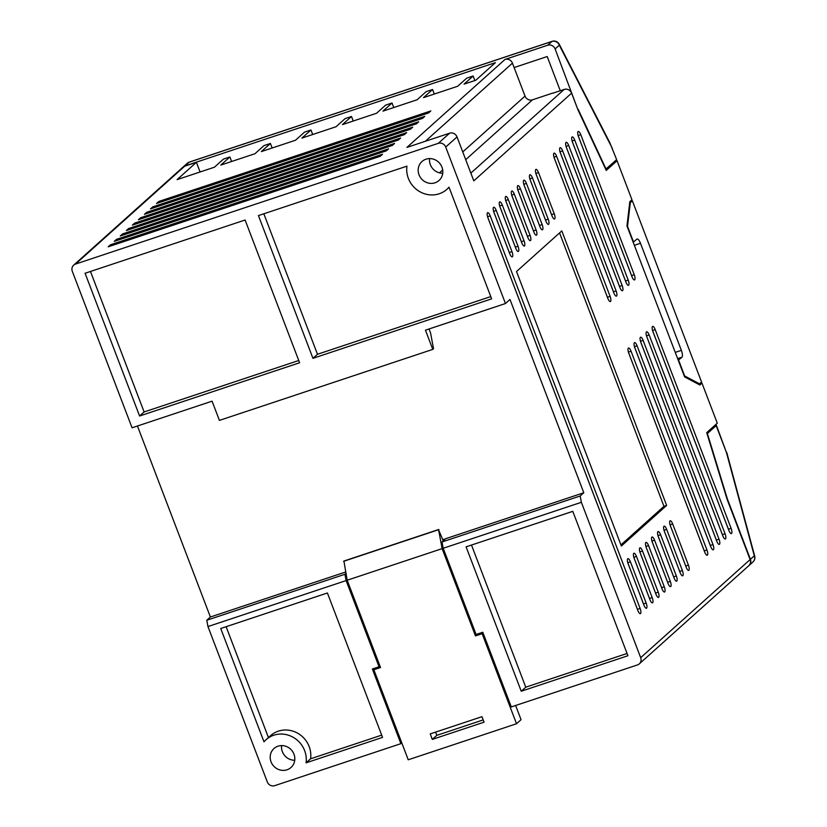 <?xml version="1.0" encoding="UTF-8"?>
<svg xmlns="http://www.w3.org/2000/svg" width="827" height="827" viewBox="0 0 827 827"><rect width="100%" height="100%" fill="white"/><g stroke="black" fill="none" stroke-linecap="round" stroke-linejoin="round"><path stroke-width="1.24" d="M633.193 242.249L636.873 239.148A5.923 1.881 -108.4 0 1 637.1 239.013A5.923 1.881 -108.4 0 1 640.48 243.283L681.365 350.348A5.923 1.881 -108.4 0 1 681.944 357.192L678.264 360.293M633.554 242.125L627.517 226.34L630.319 202.646L632.366 200.816L701.554 382.002L699.508 383.831L684.653 375.954L678.626 360.169M698.37 384.204L699.508 383.831M632.366 200.816L629.823 201.654L631.942 199.71L617.056 160.727L614.44 161.606M629.678 202.853L630.319 202.646M266.087 739.689L270.615 735.627A24.593 23.115 48.1 0 1 309.174 746.574A24.593 23.115 48.1 0 1 310.58 758.793L306.052 762.845L382.55 737.395L327.409 592.99L220.726 628.499L263.999 741.829A24.593 23.115 48.1 0 1 266.087 739.689A24.593 23.115 48.1 0 1 304.646 750.637A24.593 23.115 48.1 0 1 306.052 762.845M640.563 613.572A4.445 1.406 71.6 0 0 640.119 608.434L490.215 215.868A4.445 1.406 71.6 0 0 487.682 212.663A4.445 1.406 71.6 0 0 487.951 217.904L637.855 610.471A4.445 1.406 71.6 0 0 640.387 613.665A4.445 1.406 71.6 0 0 640.563 613.572M637.751 610.202A4.445 1.406 71.6 0 0 637.452 609.323L487.651 217.025M713.422 549.707A4.445 1.406 71.6 0 0 712.988 544.579L637.09 345.82A4.445 1.406 71.6 0 0 634.547 342.626A4.445 1.406 71.6 0 0 634.826 347.857L710.724 546.606A4.445 1.406 71.6 0 0 713.256 549.81A4.445 1.406 71.6 0 0 713.422 549.707M710.62 546.337A4.445 1.406 71.6 0 0 710.321 545.469L634.526 346.978M622.597 290.639A4.445 1.406 71.6 0 0 622.162 285.511L568.697 145.5A4.445 1.406 71.6 0 0 566.164 142.296A4.445 1.406 71.6 0 0 566.433 147.526L619.899 287.538A4.445 1.406 71.6 0 0 622.431 290.742A4.445 1.406 71.6 0 0 622.597 290.639M619.795 287.269A4.445 1.406 71.6 0 0 619.495 286.39L566.133 146.658M719.459 544.3A4.445 1.406 71.6 0 0 719.025 539.163L643.127 340.414A4.445 1.406 71.6 0 0 640.584 337.209A4.445 1.406 71.6 0 0 640.863 342.44L716.761 541.199A4.445 1.406 71.6 0 0 719.294 544.393A4.445 1.406 71.6 0 0 719.459 544.3M716.658 540.93A4.445 1.406 71.6 0 0 716.358 540.052L640.563 341.572M628.634 285.232A4.445 1.406 71.6 0 0 628.2 280.095L574.734 140.083A4.445 1.406 71.6 0 0 572.201 136.889A4.445 1.406 71.6 0 0 572.47 142.12L625.936 282.121A4.445 1.406 71.6 0 0 628.468 285.325A4.445 1.406 71.6 0 0 628.634 285.232M625.832 281.862A4.445 1.406 71.6 0 0 625.532 280.984L572.17 141.241M610.522 301.462A4.445 1.406 71.6 0 0 610.088 296.335L556.623 156.324A4.445 1.406 71.6 0 0 554.09 153.129A4.445 1.406 71.6 0 0 554.359 158.36L607.824 298.361A4.445 1.406 71.6 0 0 610.357 301.566A4.445 1.406 71.6 0 0 610.522 301.462M607.721 298.092A4.445 1.406 71.6 0 0 607.421 297.224L554.059 157.481M707.385 555.124A4.445 1.406 71.6 0 0 706.951 549.996L631.053 351.237A4.445 1.406 71.6 0 0 628.51 348.033A4.445 1.406 71.6 0 0 628.789 353.263L704.687 552.022A4.445 1.406 71.6 0 0 707.219 555.227A4.445 1.406 71.6 0 0 707.385 555.124M704.583 551.754A4.445 1.406 71.6 0 0 704.284 550.875L628.489 352.395M616.56 296.056A4.445 1.406 71.6 0 0 616.125 290.918L562.66 150.917A4.445 1.406 71.6 0 0 560.127 147.713A4.445 1.406 71.6 0 0 560.396 152.943L613.861 292.954A4.445 1.406 71.6 0 0 616.394 296.149A4.445 1.406 71.6 0 0 616.56 296.056M613.758 292.686A4.445 1.406 71.6 0 0 613.458 291.807L560.096 152.065M731.533 533.477A4.445 1.406 71.6 0 0 731.099 528.339L655.201 329.591A4.445 1.406 71.6 0 0 652.658 326.386A4.445 1.406 71.6 0 0 652.937 331.617L728.835 530.365A4.445 1.406 71.6 0 0 731.368 533.57A4.445 1.406 71.6 0 0 731.533 533.477M728.732 530.107A4.445 1.406 71.6 0 0 728.432 529.228L652.637 330.738M634.671 279.815A4.445 1.406 71.6 0 0 634.237 274.678L580.771 134.677A4.445 1.406 71.6 0 0 578.238 131.472A4.445 1.406 71.6 0 0 578.507 136.703L631.973 276.714A4.445 1.406 71.6 0 0 634.505 279.919A4.445 1.406 71.6 0 0 634.671 279.815M631.869 276.445A4.445 1.406 71.6 0 0 631.57 275.567L578.207 135.835M725.496 538.884A4.445 1.406 71.6 0 0 725.062 533.756L649.164 334.997A4.445 1.406 71.6 0 0 646.621 331.792A4.445 1.406 71.6 0 0 646.9 337.034L722.798 535.782A4.445 1.406 71.6 0 0 725.331 538.987A4.445 1.406 71.6 0 0 725.496 538.884M722.695 535.514A4.445 1.406 71.6 0 0 722.395 534.645L646.6 336.155M688.86 570.268A4.445 1.406 71.6 0 0 688.415 565.13L672.692 523.956A4.445 1.406 71.6 0 0 670.159 520.752A4.445 1.406 71.6 0 0 670.428 525.982L686.152 567.167A4.445 1.406 71.6 0 0 688.684 570.361A4.445 1.406 71.6 0 0 688.86 570.268M686.048 566.898A4.445 1.406 71.6 0 0 685.748 566.019L670.128 525.114M554.679 218.876A4.445 1.406 71.6 0 0 554.235 213.748L538.511 172.564A4.445 1.406 71.6 0 0 535.979 169.359A4.445 1.406 71.6 0 0 536.247 174.6L551.971 215.775A4.445 1.406 71.6 0 0 554.503 218.979A4.445 1.406 71.6 0 0 554.679 218.876M551.867 215.506A4.445 1.406 71.6 0 0 551.568 214.638L535.948 173.722M682.823 575.675A4.445 1.406 71.6 0 0 682.378 570.547L666.655 529.363A4.445 1.406 71.6 0 0 664.122 526.168A4.445 1.406 71.6 0 0 664.391 531.399L680.114 572.573A4.445 1.406 71.6 0 0 682.647 575.778A4.445 1.406 71.6 0 0 682.823 575.675M680.011 572.305A4.445 1.406 71.6 0 0 679.711 571.436L664.091 530.52M548.642 224.293A4.445 1.406 71.6 0 0 548.198 219.155L532.474 177.981A4.445 1.406 71.6 0 0 529.942 174.776A4.445 1.406 71.6 0 0 530.21 180.007L545.934 221.191A4.445 1.406 71.6 0 0 548.466 224.386A4.445 1.406 71.6 0 0 548.642 224.293M545.83 220.923A4.445 1.406 71.6 0 0 545.531 220.044L529.911 179.139M676.786 581.092A4.445 1.406 71.6 0 0 676.341 575.954L660.618 534.78A4.445 1.406 71.6 0 0 658.085 531.575A4.445 1.406 71.6 0 0 658.354 536.806L674.077 577.99A4.445 1.406 71.6 0 0 676.61 581.195A4.445 1.406 71.6 0 0 676.786 581.092M673.974 577.722A4.445 1.406 71.6 0 0 673.674 576.843L658.054 535.937M542.605 229.699A4.445 1.406 71.6 0 0 542.161 224.572L526.437 183.398A4.445 1.406 71.6 0 0 523.904 180.193A4.445 1.406 71.6 0 0 524.173 185.424L539.897 226.598A4.445 1.406 71.6 0 0 542.429 229.803A4.445 1.406 71.6 0 0 542.605 229.699M539.793 226.329A4.445 1.406 71.6 0 0 539.493 225.461L523.873 184.545M670.749 586.508A4.445 1.406 71.6 0 0 670.304 581.371L654.581 540.196A4.445 1.406 71.6 0 0 652.048 536.992A4.445 1.406 71.6 0 0 652.317 542.223L668.04 583.397A4.445 1.406 71.6 0 0 670.573 586.601A4.445 1.406 71.6 0 0 670.749 586.508M667.937 583.138A4.445 1.406 71.6 0 0 667.637 582.26L652.017 541.344M536.568 235.116A4.445 1.406 71.6 0 0 536.123 229.989L520.4 188.804A4.445 1.406 71.6 0 0 517.867 185.599A4.445 1.406 71.6 0 0 518.136 190.841L533.86 232.015A4.445 1.406 71.6 0 0 536.392 235.219A4.445 1.406 71.6 0 0 536.568 235.116M533.756 231.746A4.445 1.406 71.6 0 0 533.456 230.867L517.836 189.962M664.712 591.915A4.445 1.406 71.6 0 0 664.267 586.788L648.544 545.603A4.445 1.406 71.6 0 0 646.011 542.409A4.445 1.406 71.6 0 0 646.28 547.639L662.003 588.814A4.445 1.406 71.6 0 0 664.536 592.018A4.445 1.406 71.6 0 0 664.712 591.915M661.9 588.545A4.445 1.406 71.6 0 0 661.6 587.677L645.98 546.761M530.531 240.533A4.445 1.406 71.6 0 0 530.086 235.395L514.363 194.221A4.445 1.406 71.6 0 0 511.83 191.016A4.445 1.406 71.6 0 0 512.099 196.247L527.822 237.432A4.445 1.406 71.6 0 0 530.355 240.626A4.445 1.406 71.6 0 0 530.531 240.533M527.719 237.163A4.445 1.406 71.6 0 0 527.419 236.284L511.799 195.368M658.674 597.332A4.445 1.406 71.6 0 0 658.23 592.194L642.507 551.02A4.445 1.406 71.6 0 0 639.974 547.815A4.445 1.406 71.6 0 0 640.243 553.046L655.966 594.231A4.445 1.406 71.6 0 0 658.499 597.435A4.445 1.406 71.6 0 0 658.674 597.332M655.863 593.962A4.445 1.406 71.6 0 0 655.563 593.083L639.943 552.178M524.494 245.939A4.445 1.406 71.6 0 0 524.049 240.812L508.326 199.627A4.445 1.406 71.6 0 0 505.793 196.433A4.445 1.406 71.6 0 0 506.062 201.664L521.785 242.838A4.445 1.406 71.6 0 0 524.318 246.043A4.445 1.406 71.6 0 0 524.494 245.939M521.682 242.569A4.445 1.406 71.6 0 0 521.382 241.701L505.762 200.785M652.637 602.749A4.445 1.406 71.6 0 0 652.193 597.611L636.47 556.437A4.445 1.406 71.6 0 0 633.937 553.232A4.445 1.406 71.6 0 0 634.206 558.463L649.929 599.637A4.445 1.406 71.6 0 0 652.462 602.842A4.445 1.406 71.6 0 0 652.637 602.749M649.826 599.379A4.445 1.406 71.6 0 0 649.526 598.5L633.906 557.584M518.457 251.356A4.445 1.406 71.6 0 0 518.012 246.219L502.289 205.044A4.445 1.406 71.6 0 0 499.756 201.84A4.445 1.406 71.6 0 0 500.025 207.07L515.748 248.255A4.445 1.406 71.6 0 0 518.281 251.46A4.445 1.406 71.6 0 0 518.457 251.356M515.645 247.986A4.445 1.406 71.6 0 0 515.345 247.108L499.725 206.202M646.6 608.155A4.445 1.406 71.6 0 0 646.156 603.028L630.432 561.843A4.445 1.406 71.6 0 0 627.9 558.638A4.445 1.406 71.6 0 0 628.169 563.88L643.892 605.054A4.445 1.406 71.6 0 0 646.425 608.258A4.445 1.406 71.6 0 0 646.6 608.155M643.788 604.785A4.445 1.406 71.6 0 0 643.489 603.906L627.869 563.001M512.42 256.773A4.445 1.406 71.6 0 0 511.975 251.635L496.252 210.461A4.445 1.406 71.6 0 0 493.719 207.257A4.445 1.406 71.6 0 0 493.988 212.487L509.711 253.662A4.445 1.406 71.6 0 0 512.244 256.866A4.445 1.406 71.6 0 0 512.42 256.773M509.608 253.403A4.445 1.406 71.6 0 0 509.308 252.524L493.688 211.609M419.031 174.817A12.746 11.971 -131.9 0 0 439.003 180.493A12.746 11.971 -131.9 0 0 441.969 167.188A12.746 11.971 -131.9 0 0 421.987 161.513A12.746 11.971 -131.9 0 0 419.031 174.817M429.585 158.598A12.746 11.971 -131.9 0 0 430.35 164.666A12.746 11.971 -131.9 0 0 442.734 173.256M271.039 761.812A12.746 11.971 -131.9 0 0 291.011 767.487A12.746 11.971 -131.9 0 0 293.978 754.183A12.746 11.971 -131.9 0 0 273.995 748.507A12.746 11.971 -131.9 0 0 271.039 761.812M281.593 745.592A12.746 11.971 -131.9 0 0 282.358 751.671A12.746 11.971 -131.9 0 0 294.732 760.251M432.314 739.4L430.216 733.9L481.955 716.689L484.053 722.178L432.314 739.4L436.842 735.337L435.612 732.112M380.523 667.523L373.856 669.746L408.238 759.786L516.524 723.749L482.141 633.709L475.473 635.922L442.135 548.632L347.185 580.223L380.523 667.523M372.367 669.002L400.878 743.669L274.729 785.65A5.923 5.572 -131.9 0 1 267.297 781.939L207.959 626.556L346.12 580.585L379.035 666.779L372.367 669.002M442.765 539.68L444.564 539.08L443.055 540.434L438.558 529.725L442.135 548.632M346.12 580.585L344.931 574.279L206.771 620.25L210.389 617.004L345.634 572.005M344.931 574.279L345.893 573.411M347.185 580.223L343.918 561.047L438.858 529.445M343.608 561.316L438.558 529.725M207.959 626.556L206.771 620.25M483.195 719.914L436.842 735.337M516.524 723.749L521.051 719.686L515.624 705.483M617.056 160.727L606.253 170.424L577.928 109.743L571.602 93.151L473.799 180.844L457.021 136.92L445.712 147.061L505.462 303.54L425.45 330.169L432.779 349.387L219.413 420.395L212.074 401.178L132.062 427.797L72.311 271.328A5.923 5.572 -131.9 0 1 75.546 264.061L438.279 143.35L449.599 133.199L406.925 147.402L505.018 59.441A5.923 5.572 48.1 0 1 512.451 63.152L514.125 67.545L547.205 56.546L560.261 90.732M445.712 147.061A5.923 5.572 -131.9 0 0 438.279 143.35M258.438 215.578L312.947 358.329L491.641 298.857L448.999 187.171A24.593 23.115 48.1 0 1 446.921 189.311A24.593 23.115 48.1 0 1 419.609 191.575A24.593 23.115 48.1 0 1 406.956 166.155L258.438 215.578M85.078 273.261L139.587 416.012L299.612 362.764L245.102 220.013L85.078 273.261M698.474 384.255L701.968 383.097L717.278 423.176L706.713 432.645L727.047 499.167L750.11 559.569A5.923 5.572 -131.9 0 1 748.735 565.751L639.312 663.864A5.923 5.572 -131.9 0 0 640.687 657.672L750.11 559.569M612.342 148.384L559.321 45.196A5.923 2.471 -27.2 0 0 559.248 44.265L609.675 142.378L616.642 159.632L605.695 169.235M571.602 93.151A5.923 5.572 -131.9 0 0 564.169 89.43L552.787 93.224M639.312 663.864A5.923 5.572 -131.9 0 1 637.452 664.939L511.303 706.92L482.782 632.252L476.114 634.474L443.2 548.27L581.36 502.299L580.161 495.993L583.79 492.747L509.99 299.488L505.462 303.54M401.777 742.863L400.878 743.669M182.963 167.168A5.923 5.572 48.1 0 1 184.969 165.948L495.425 62.635L475.804 80.229L464.061 84.137L473.116 76.012L466.717 78.141L457.662 86.266L423.527 97.627L432.583 89.502L426.184 91.632L417.128 99.757L382.984 111.118L392.039 102.993L385.64 105.122L376.585 113.247L342.45 124.608L351.496 116.483L345.097 118.612L336.041 126.738L301.907 138.099L310.962 129.973L304.563 132.103L295.508 140.228L261.363 151.589L270.419 143.464L264.02 145.604L254.964 153.719L220.83 165.08L229.885 156.954L223.476 159.094L214.42 167.209L177.081 179.635L196.402 162.309L200.093 171.975M621.356 546.027L666.634 505.431L561.802 230.909L516.524 271.514L621.356 546.027M581.36 502.299L640.687 657.672M701.968 383.097L699.859 384.989L684.611 376.916L626.959 225.926L629.833 201.612M716.182 425.626L707.374 433.524L727.398 499.022L750.409 559.3L754.296 555.806L726.437 452.472L716.182 425.626A5.923 0.765 -20.9 0 0 716.389 425.285A5.923 0.765 -20.9 0 0 714.869 425.336M462.758 151.93L525.031 96.097A5.923 5.572 -131.9 0 0 532.464 99.819L552.736 93.069M577.825 109.474L555.124 48.958A5.923 5.572 -131.9 0 0 547.691 45.237L505.018 59.441M578.187 109.35L606.077 169.111M210.389 617.004L137.458 426.008M73.686 265.136L182.808 167.292A5.923 5.572 48.1 0 1 184.669 166.217L196.402 162.309M108.203 246.808L380.255 156.282L382.519 154.246L110.467 244.782L108.203 246.808M114.24 241.391L386.292 150.865L388.556 148.839L116.504 239.365L114.24 241.391M120.277 235.984L392.329 145.449L394.593 143.422L122.541 233.948L120.277 235.984M126.314 230.568L398.366 140.042L400.63 138.006L128.578 228.541L126.314 230.568M132.351 225.161L404.403 134.625L406.667 132.599L134.615 223.125L132.351 225.161M138.388 219.744L410.44 129.208L412.704 127.182L140.652 217.718L138.388 219.744M144.425 214.327L416.477 123.802L418.741 121.765L146.689 212.301L144.425 214.327M150.462 208.921L422.504 118.385L424.768 116.359L152.726 206.884L150.462 208.921M156.499 203.504L428.541 112.979L430.805 110.942L158.763 201.478L156.499 203.504M572.78 511.334L466.097 546.843L521.237 691.238L627.92 655.739L572.78 511.334M525.031 96.097L514.125 67.545M449.599 133.199A5.923 5.572 48.1 0 1 457.021 136.92M748.88 565.616A5.923 5.572 -131.9 0 0 750.409 559.3M159.197 202.605L158.763 201.478M153.16 208.022L152.726 206.884M147.123 213.438L146.689 212.301M141.086 218.845L140.652 217.718M135.049 224.262L134.615 223.125M129.012 229.668L128.578 228.541M122.975 235.085L122.541 233.948M116.938 240.502L116.504 239.365M110.901 245.908L110.467 244.782M231.612 161.492L229.885 156.954M272.155 148.002L270.419 143.464M312.689 134.512L310.962 129.973M353.232 121.021L351.496 116.483M393.766 107.531L392.039 102.993M434.309 94.04L432.583 89.502M474.853 80.539L473.116 76.012M716.389 425.285L726.437 452.472M620.932 544.91L663.967 506.32L559.569 232.925M663.967 506.32L666.634 505.431M263.834 213.78L317.475 354.266L312.947 358.329M317.475 354.266L490.783 296.593M90.474 271.473L144.115 411.96L139.587 416.012M144.115 411.96L298.754 360.5M429.037 328.97L430.557 332.95L433.534 348.715L432.779 349.387M580.161 495.993L442.011 541.974L445.629 538.718L583.79 492.747M442.011 541.974L443.2 548.27M226.122 626.701L268.455 737.56M310.58 758.793L381.692 735.131M471.493 545.045L525.765 687.175L627.062 653.475M525.765 687.175L521.237 691.238M477.665 633.958L475.473 635.922M483.03 632.903L482.141 633.709M379.934 665.973L379.035 666.779M376.047 667.771L373.856 669.746M675.245 352.385L681.365 350.348M681.944 357.192L677.633 358.629M640.48 243.283L634.361 245.319M637.452 609.323L640.119 608.434M710.321 545.469L712.988 544.579M619.495 286.39L622.162 285.511M716.358 540.052L719.025 539.163M625.532 280.984L628.2 280.095M607.421 297.224L610.088 296.335M704.284 550.875L706.951 549.996M613.458 291.807L616.125 290.918M728.432 529.228L731.099 528.339M631.57 275.567L634.237 274.678M722.395 534.645L725.062 533.756M685.748 566.019L688.415 565.13M551.568 214.638L554.235 213.748M679.711 571.436L682.378 570.547M545.531 220.044L548.198 219.155M673.674 576.843L676.341 575.954M539.493 225.461L542.161 224.572M667.637 582.26L670.304 581.371M533.456 230.867L536.123 229.989M661.6 587.677L664.267 586.788M527.419 236.284L530.086 235.395M655.563 593.083L658.23 592.194M521.382 241.701L524.049 240.812M649.526 598.5L652.193 597.611M515.345 247.108L518.012 246.219M643.489 603.906L646.156 603.028M509.308 252.524L511.975 251.635M547.691 45.237L551.888 41.484L189.156 162.195L184.969 165.948M555.124 48.958L559.321 45.196A5.923 5.572 48.1 0 0 551.888 41.484A5.923 1.881 -108.4 0 1 552.116 41.35L189.383 162.061A5.923 1.881 -108.4 0 0 189.156 162.195A5.923 5.572 -131.9 0 0 187.295 163.27L183.108 167.023M532.464 99.819L465.715 159.663M470.842 173.112L564.169 89.43M184.669 166.217L75.546 264.061M512.451 63.152L425.326 141.283M439.437 172.853L442.683 169.938M749.035 565.482L752.921 561.998A5.923 5.572 -131.9 0 0 754.296 555.806A5.923 1.013 164.9 0 1 754.689 556.044L726.747 452.41M493.605 211.34L496.252 210.461M627.786 562.722L630.432 561.843M499.642 205.923L502.289 205.044M633.823 557.315L636.47 556.437M505.679 200.516L508.326 199.627M639.86 551.898L642.507 551.02M511.717 195.1L514.363 194.221M645.897 546.492L648.544 545.603M517.754 189.683L520.4 188.804M651.934 541.075L654.581 540.196M523.791 184.276L526.437 183.398M657.972 535.658L660.618 534.78M529.828 178.859L532.474 177.981M664.009 530.252L666.655 529.363M535.865 173.443L538.511 172.564M670.046 524.835L672.692 523.956M646.518 335.876L649.164 334.997M578.125 135.556L580.771 134.677M652.555 330.469L655.201 329.591M560.013 151.796L562.66 150.917M628.406 352.116L631.053 351.237M553.976 157.213L556.623 156.324M572.088 140.972L574.734 140.083M640.48 341.293L643.127 340.414M566.05 146.379L568.697 145.5M634.443 346.709L637.09 345.82M487.568 216.746L490.215 215.868M752.921 561.998A5.923 5.923 0 0 0 754.689 556.044M559.248 44.265A5.923 5.923 0 0 0 552.116 41.35M189.383 162.061A5.923 5.923 0 0 0 187.295 163.27M449.071 187.378L446.921 189.311"/></g></svg>
